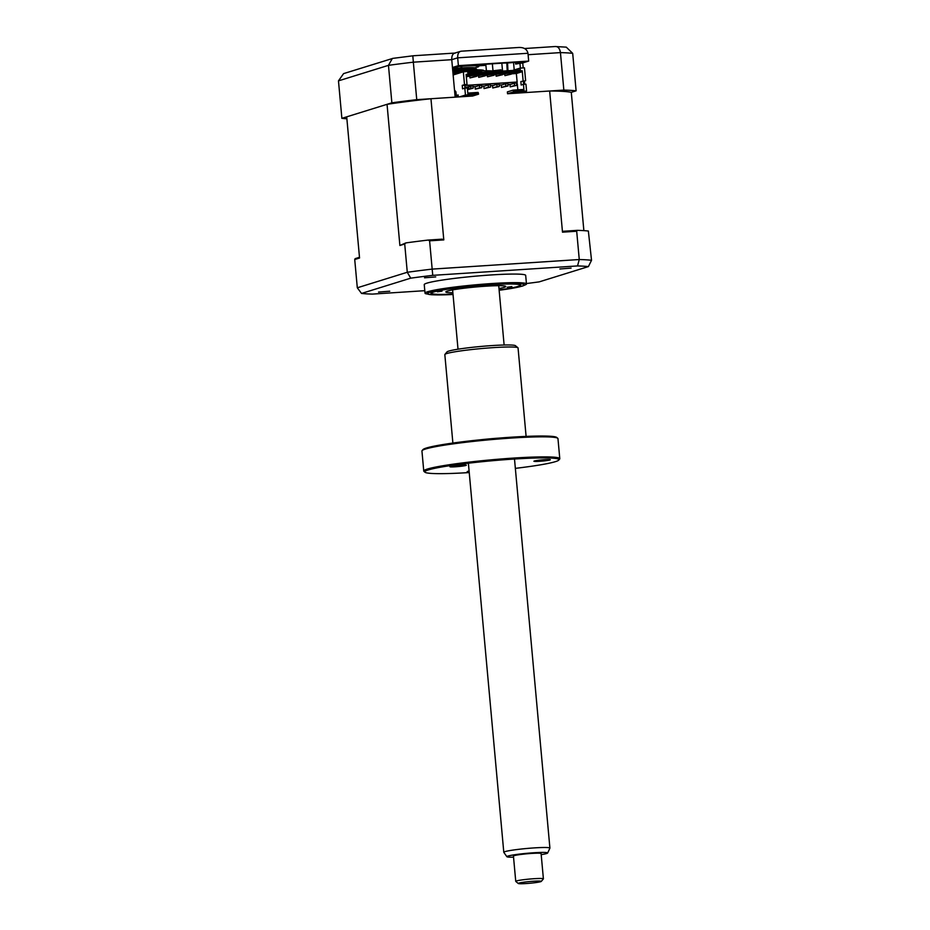 <?xml version="1.0" encoding="UTF-8"?>
<svg xmlns="http://www.w3.org/2000/svg" width="930" height="930" viewBox="0 0 930 930"><rect width="100%" height="100%" fill="white"/><g stroke="black" fill="none" stroke-linecap="round" stroke-linejoin="round"><path stroke-width="1.4" d="M501.107 71.203L500.979 69.831L492.993 70.808L498.224 70.692L498.282 71.389M504.083 63.042A11.579 0.86 174.8 0 0 506.838 62.984M507.548 62.949A11.579 0.86 174.8 0 0 515.464 62.31L515.627 64.065L522.741 62.926L523.195 67.913M461.768 66.286A23.145 1.721 -5.2 0 1 478.764 66.39A23.145 1.721 -5.2 0 1 477.543 67.076A23.145 1.721 -5.2 0 1 474.486 67.797M467.372 68.925A23.145 1.721 -5.2 0 1 467.139 68.948L467.255 70.192M459.211 66.472A23.145 1.721 -5.2 0 1 461.059 66.332M522.741 62.926L528.682 61.078L458.385 65.658L457.676 57.834L451.748 59.683C451.643 55.533 452.875 53.324 455.433 53.045M458.385 65.658L452.457 67.495L451.748 59.683L413.339 62.182L412.815 55.823L393.588 58.276M524.404 81.084L524.683 84.235M525.334 91.431L525.438 92.582L563.847 90.082L560.441 52.603L528.101 54.707M519.986 63.775L520.382 68.099M452.515 68.169L461.268 65.832L522.834 61.822L515.627 64.065M416.745 99.661A125.015 9.265 174.8 0 0 391.867 102.823L388.461 65.344A125.015 9.265 174.8 0 1 413.339 62.182L416.745 99.661L455.154 97.162L452.457 67.495M391.867 102.823L341.88 118.343L338.474 80.864L343.577 73.621L393.088 58.311M341.88 118.343A125.015 9.265 174.8 0 0 346.878 118.784M520.858 81.573L525.636 80.701L520.858 81.573L521.172 85.014L523.439 84.316L523.985 90.291L513.395 90.989L513.476 91.907L507.548 93.744L549.653 91.001A116.215 8.614 -5.2 0 1 571.287 92.326L576.112 90.826L572.694 53.359A125.015 9.265 174.8 0 0 560.441 52.603C559.732 48.383 558 46.372 555.257 46.547L566.277 47.139L572.694 53.359M576.112 90.826A125.015 9.265 174.8 0 0 563.847 90.082M528.682 61.078L527.973 53.266C527.031 49.174 523.892 47.244 518.568 47.488L461.036 51.208L454.503 53.161M527.973 53.266L457.676 57.834C457.572 53.696 458.804 51.487 461.373 51.208L461.036 51.208M338.474 80.864L388.461 65.344L392.332 58.485M479.148 72.156A27.784 2.058 -5.2 0 1 477.23 72.517M452.805 71.343A27.784 2.058 -5.2 0 1 461.431 70.575M462.315 70.517A27.784 2.058 -5.2 0 1 483.647 70.82M453.061 74.156A20.832 1.546 -5.2 0 1 456.99 73.784M467.848 73.052A20.832 1.546 -5.2 0 1 473.882 72.97M474.323 75.33A27.784 2.058 174.8 0 0 476.148 75.039M482.81 72.389A27.784 2.058 174.8 0 0 467.79 72.47M459.292 73.063A27.784 2.058 174.8 0 0 453.015 73.633M495.353 71.575A39.351 2.918 174.8 0 0 467.709 71.552L467.871 73.365L520.265 69.948L520.091 68.111L524.462 67.832L525.636 80.701M463.07 71.889A39.351 2.918 174.8 0 0 462.129 71.97M461.245 72.04A39.351 2.918 174.8 0 0 452.933 72.784M511.837 286.591L507.269 287.254L511.837 286.591M499.108 289.916A44.454 3.29 174.8 0 0 519.963 285.44A44.454 3.29 174.8 0 0 490.04 284.789A44.454 3.29 174.8 0 0 431.671 293.473A44.454 3.29 174.8 0 0 452.991 294.113M441.983 291.137L437.414 291.799L441.983 291.137M452.875 292.729A30.097 2.232 -5.2 0 1 445.83 291.939A30.097 2.232 -5.2 0 1 485.437 286.219A30.097 2.232 -5.2 0 1 505.769 286.487A30.097 2.232 -5.2 0 1 498.98 288.533M427.719 291.718A50.929 3.778 174.8 0 0 425.022 293.206A50.929 3.778 174.8 0 0 425.487 293.659L431.66 294.764L453.026 294.485A48.616 3.604 174.8 0 1 429.951 292.194A48.616 3.604 174.8 0 1 491.377 284.371A48.616 3.604 174.8 0 1 521.637 286.231A48.616 3.604 174.8 0 1 499.143 290.265L522.59 286.045L526.078 284.499A50.929 3.778 174.8 0 0 526.461 283.976A50.929 3.778 174.8 0 0 483.844 284.115A50.929 3.778 174.8 0 0 427.719 291.718M499.108 289.962A45.047 3.336 174.8 0 0 518.277 286.44A45.047 3.336 174.8 0 0 520.661 285.126A45.047 3.336 174.8 0 0 482.961 285.254A45.047 3.336 174.8 0 0 433.322 291.974A45.047 3.336 174.8 0 0 430.927 293.287A45.047 3.336 174.8 0 0 453.003 294.159M526.461 283.976L525.683 275.396A50.929 3.778 174.8 0 0 483.065 275.536A50.929 3.778 174.8 0 0 426.94 283.139A50.929 3.778 174.8 0 0 424.243 284.627L425.022 293.206M389.751 291.206L378.533 292.078L389.751 291.206M435.74 276.919L424.522 277.803L435.74 276.919M571.09 268.107L559.86 268.991L571.09 268.107M501.479 87.432L508.036 85.932L507.827 83.63L505.641 83.781L505.85 86.072L501.479 87.432L501.27 85.13L505.641 83.781M508.036 85.932L505.85 86.072M492.749 88.001L499.305 86.502L499.096 84.2L496.911 84.339L497.12 86.641L492.749 88.001L492.54 85.7L496.911 84.339M499.305 86.502L497.12 86.641M484.019 88.571L490.575 87.071L490.366 84.77L488.18 84.909L488.39 87.211L484.019 88.571L483.809 86.269L488.18 84.909M490.575 87.071L488.39 87.211M475.288 89.141L481.845 87.641L481.635 85.339L479.45 85.479L479.659 87.78L475.288 89.141L475.079 86.839L479.45 85.479M481.845 87.641L479.659 87.78M510 84.572L514.383 83.212L514.592 85.502L510.21 86.862L510 84.572M510.21 86.862L516.766 85.362L516.557 83.061L514.383 83.212M516.766 85.362L514.592 85.502M467.488 89.652L473.114 88.21L472.905 85.909L470.72 86.048L470.929 88.35L467.465 89.42M473.114 88.21L470.929 88.35M470.766 86.571L466.349 87.408L470.72 86.048M468.685 89.047L468.522 87.269M442.075 239.161L443.796 239.905L429.602 240.824L428.137 240.068L442.075 239.161M424.789 290.683L372.384 294.101A121.528 9.009 -5.2 0 1 361.526 293.438L410.723 278.163L407.282 272.269L404.713 243.997L405.875 242.904A125.015 9.265 -5.2 0 1 428.137 240.068M429.602 240.824L432.171 269.107L579.262 259.528L577.542 265.934A121.528 9.009 -5.2 0 1 588.399 266.596L539.202 281.871A121.528 9.009 -5.2 0 1 526.427 283.545M359.492 257.308L355.155 258.645L354.725 259.517L357.306 287.788L407.282 272.269A125.015 9.265 -5.2 0 1 432.171 269.107L432.752 275.35L577.542 265.934M453.131 74.981L463.338 71.808L464.512 84.688L462.245 85.386L462.559 88.838L464.826 88.129L465.453 95.034L459.513 96.871L430.95 98.731A116.215 8.614 -5.2 0 0 387.043 104.323L346.704 116.843L359.55 258.017L354.725 259.517M458.304 96.953L458.118 94.941L457.386 95.174L457.548 96.999M454.503 90.024L455.933 91.838L456.409 97.08M459.513 96.871L472.614 96.022L478.555 94.174L478.09 92.43L467.802 93.105M466.837 96.313L462.477 96.604L465.14 95.767L469.511 95.488L466.837 96.313L466.779 95.662M478.555 94.174L465.453 95.034M469.859 76.539L469.976 77.922L474.428 76.539L474.312 75.156L466.314 76.772M469.976 77.922L476.393 76.411L476.276 75.028L474.312 75.156M474.428 76.539L476.393 76.411M474.347 75.632L476.276 75.028M485.123 75.841L478.718 77.353L485.123 75.841L485.007 74.458L476.369 76.121M483.158 75.969L483.042 74.586M487.32 75.4L487.448 76.783L493.865 75.272L493.737 73.9L485.1 75.551M491.9 75.4L491.772 74.028M487.448 76.783L493.865 75.272M496.05 74.842L496.178 76.214L500.631 74.83L500.503 73.458L493.83 74.981M496.178 76.214L502.595 74.702L502.467 73.331L500.503 73.458M500.631 74.83L502.595 74.702M500.549 73.923L502.467 73.331M504.781 74.272L504.909 75.644L509.361 74.261L509.233 72.889L502.56 74.412M504.909 75.644L511.326 74.133L511.198 72.761L509.233 72.889M509.361 74.261L511.326 74.133M509.28 73.354L511.198 72.761M464.779 85.432L517.126 82.026L516.987 83.886M516.824 82.119L464.791 85.502M517.126 82.026L516.348 73.517L511.302 73.842M478.718 77.353L478.59 75.969M516.348 73.517L521.986 71.761L522.207 70.75L523.125 80.864M466.186 75.4L521.986 71.761M523.369 81.41L523.637 84.305M523.439 84.316L525.95 84.153L526.578 91.047L513.476 91.907M518.603 91.977L521.033 91.593L518.58 91.756M518.359 92.965L513.988 93.244L521.021 92.128L518.359 92.965L518.301 92.314M526.578 91.047L520.637 92.895M523.985 90.291L523.602 89.466L513.011 90.152L507.373 91.907L507.548 93.744M513.011 90.152L513.395 90.989M517.836 89.838L517.289 83.863L516.638 83.898M465.023 88.118L464.756 85.223L467.023 84.525L466.104 74.4L522.207 70.75M478.462 93.256L467.883 93.942L467.337 87.966L464.826 88.129M462.245 85.386L464.756 85.223M467.023 84.525L464.512 84.688M467.709 71.529L463.338 71.808M512.558 70.459L520.091 68.111M591.527 260.284L588.365 231.024A125.015 9.265 -5.2 0 0 577.391 230.349L576.693 231.245L579.262 259.528A125.015 9.265 -5.2 0 1 591.527 260.284L588.399 266.596M576.693 231.245L562.499 232.175L563.452 231.256L577.391 230.349M571.287 92.326L583.866 230.64M549.653 91.001L562.499 232.175M404.713 243.997L399.888 245.497L405.875 242.904M387.043 104.323L399.888 245.497M430.95 98.731L443.796 239.905M510.942 84.27L507.908 84.467M502.212 84.839L499.178 85.037M493.481 85.409L490.447 85.607M484.751 85.978L481.705 86.176M476.021 86.548L472.975 86.746M467.29 87.118L464.942 87.269M466.395 88.036L466.349 87.408M361.526 293.438L357.306 287.788M410.723 278.163A121.528 9.009 -5.2 0 1 432.752 275.35M473.614 68.843A19.449 1.442 -5.2 0 1 467.244 70.006M452.561 68.739A19.449 1.442 -5.2 0 1 461.338 67.983M462.047 67.937A19.449 1.442 -5.2 0 1 475.137 68.006L476.648 69.25A20.832 1.546 174.8 0 0 462.268 69.204M475.962 69.855A20.832 1.546 174.8 0 0 476.648 69.25M461.547 69.25A20.832 1.546 174.8 0 0 452.678 70.017M461.245 72.459L460.989 65.925M461.687 65.809L462.094 72.191M507.21 70.808L506.815 62.868M507.536 62.822L507.966 70.75M518.533 883.221A11.579 0.86 174.8 0 0 518.289 883.5A11.579 0.86 174.8 0 0 528.984 883.326A11.579 0.86 174.8 0 0 541.028 881.559A11.579 0.86 174.8 0 0 541.283 881.408A11.579 0.86 174.8 0 0 531.437 881.384A11.579 0.86 174.8 0 0 518.533 883.221M518.289 883.5L515.778 881.419A13.892 1.035 -5.2 0 1 515.743 881.349A13.892 1.035 -5.2 0 1 516.069 881.082A13.892 1.035 -5.2 0 1 531.042 878.931A13.892 1.035 -5.2 0 1 543.399 878.827A13.892 1.035 -5.2 0 1 543.376 878.908L541.283 881.408M543.399 878.827L541.097 853.542A13.892 1.035 174.8 0 0 528.74 853.635A13.892 1.035 174.8 0 0 513.767 855.798A13.892 1.035 174.8 0 0 513.441 856.065L515.743 881.349M541.202 854.647A20.472 1.523 174.8 0 0 547.166 853.333A20.472 1.523 174.8 0 0 547.654 853.008A20.472 1.523 174.8 0 0 529.879 853.054A20.472 1.523 174.8 0 0 507.373 856.274A20.472 1.523 174.8 0 0 506.897 856.716A20.472 1.523 174.8 0 0 513.534 857.169M506.897 856.716L503.827 852.368A23.145 1.721 -5.2 0 1 503.793 852.298A23.145 1.721 -5.2 0 1 504.351 851.857A23.145 1.721 -5.2 0 1 529.31 848.265A23.145 1.721 -5.2 0 1 549.909 848.102A23.145 1.721 -5.2 0 1 549.886 848.183L547.654 853.008M515.348 468.36A67.367 4.999 174.8 0 0 555.396 461.652A67.367 4.999 174.8 0 0 558.802 460.071A67.367 4.999 174.8 0 0 505.037 459.676A67.367 4.999 174.8 0 0 428.346 469.917A67.367 4.999 174.8 0 0 424.998 472.242A67.367 4.999 174.8 0 0 469.232 472.556M424.998 472.242L423.999 471.417A68.297 5.069 -5.2 0 1 423.766 471.057A68.297 5.069 -5.2 0 1 427.382 469.057A68.297 5.069 -5.2 0 1 502.642 458.862A68.297 5.069 -5.2 0 1 559.79 458.676A68.297 5.069 -5.2 0 1 559.639 459.071L558.802 460.071M559.79 458.676L557.965 438.623A68.297 5.069 174.8 0 0 557.744 438.274A68.297 5.069 174.8 0 0 498.317 439.018A68.297 5.069 174.8 0 0 425.556 449.004A68.297 5.069 174.8 0 0 422.104 450.608A68.297 5.069 174.8 0 0 421.941 451.004L423.766 471.057M422.104 450.608L422.941 449.62A67.367 4.999 -5.2 0 1 426.347 448.028A67.367 4.999 -5.2 0 1 498.12 438.17A67.367 4.999 -5.2 0 1 556.745 437.437L557.744 438.274M526.101 436.391L518.057 347.959A36.758 2.72 174.8 0 0 517.94 347.762A36.758 2.72 174.8 0 0 485.948 348.169A36.758 2.72 174.8 0 0 446.784 353.54A36.758 2.72 174.8 0 0 444.924 354.411A36.758 2.72 174.8 0 0 444.831 354.621L452.887 443.064M444.924 354.411L447.005 351.912A34.445 2.558 -5.2 0 1 448.76 351.098A34.445 2.558 -5.2 0 1 485.448 346.065A34.445 2.558 -5.2 0 1 515.429 345.681L517.94 347.762M450.329 466.465A8.242 0.616 -5.2 0 1 459.408 465.233A8.242 0.616 -5.2 0 1 466.314 465.209A8.242 0.616 -5.2 0 1 465.872 465.453A8.242 0.616 -5.2 0 1 456.793 466.686A8.242 0.616 -5.2 0 1 449.888 466.709A8.242 0.616 -5.2 0 1 450.329 466.465M534.343 461.001A8.242 0.616 -5.2 0 1 543.422 459.769A8.242 0.616 -5.2 0 1 550.327 459.746A8.242 0.616 -5.2 0 1 549.886 459.99A8.242 0.616 -5.2 0 1 540.807 461.21A8.242 0.616 -5.2 0 1 533.901 461.234A8.242 0.616 -5.2 0 1 534.343 461.001M469.173 471.87A8.242 0.616 -5.2 0 1 467.174 471.65A8.242 0.616 -5.2 0 1 467.616 471.405A8.242 0.616 -5.2 0 1 469.104 471.08M514.255 62.438A118.064 8.754 -5.2 0 1 513.546 62.531M485.902 65.333L478.706 65.809M469.824 73.238A23.145 1.721 174.8 0 0 471.673 72.959M479.171 70.936A23.145 1.721 174.8 0 0 462.268 70.878M461.385 70.936A23.145 1.721 174.8 0 0 452.829 71.68M480.299 439.797A36.758 2.72 -5.2 0 1 498.55 438.135M492.993 70.808L492.354 63.81M486.402 70.785L485.797 64.24M478.764 66.39L478.613 64.705M514.22 69.936L513.534 62.508M555.617 46.5L524.625 48.523M502.549 71.11L501.828 63.194M454.793 53.068L412.804 55.8M469.697 73.249L471.591 72.959M477.985 71.575L477.09 73.505M431.671 293.473L431.078 292.985M519.963 285.44L520.451 284.847M503.793 852.298L468.383 463.21M458.013 349.203L452.608 289.893M549.909 848.102L514.499 459.013M504.118 345.007L498.724 285.696"/></g></svg>
